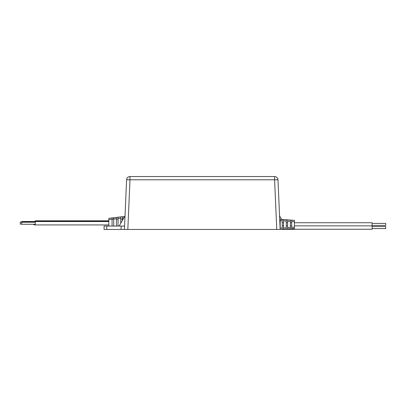 <?xml version="1.0" encoding="UTF-8"?>
<svg xmlns="http://www.w3.org/2000/svg" width="406" height="406" viewBox="0 0 406 406"><rect width="100%" height="100%" fill="white"/><g stroke="black" fill="none" stroke-linecap="round" stroke-linejoin="round"><path stroke-width="0.61" d="M126.601 179.792L124.581 226.061L126.601 179.792L129.986 179.792L129.986 176.549A3.39 3.39 0 0 0 126.601 179.792A3.39 3.39 0 0 1 129.986 176.549L274.598 176.549L274.598 179.792L277.983 179.792L280.15 229.451L276.765 229.451L280.176 229.451L280.176 219.413L283.566 219.519L283.566 220.854L283.566 219.519L287.636 219.834L287.636 221.174L287.636 219.834L291.706 220.148L291.706 221.488L291.706 220.148L294.416 220.362L294.416 228.502L291.706 228.71L291.706 221.488L294.416 221.701M127.824 229.451L276.765 229.451L274.598 179.792L129.986 179.792L127.819 229.451L104.088 229.451L104.088 226.061L124.581 226.061L124.434 229.451L124.581 226.061L123.957 226.061M300.496 229.248L280.069 229.451M123.977 229.451L124.429 229.451M125.023 215.89L119.156 226.061M277.983 179.792A3.39 3.39 0 0 0 274.598 176.549A3.39 3.39 0 0 1 277.983 179.792L279.561 215.896L281.591 219.413M104.088 229.451L104.088 226.061M385.7 226.533L372.135 226.533L385.7 226.533L385.7 228.568L372.135 228.568M284.824 229.248L372.135 229.248L372.135 222.737L294.416 222.737M21.711 224.249L21.711 221.493L35.276 221.493M35.276 221.29L35.276 224.934L108.818 224.934M20.3 224.066L20.3 222.082L21.711 222.082M33.865 224.259L33.865 224.797L35.276 224.797M35.276 221.407L33.865 221.498M120.755 219.169L122.384 219.169M116.415 219.169L118.044 219.169M120.755 223.285L120.755 216.895L112.076 217.936L112.076 219.169L113.7 219.169M120.755 216.895L120.755 218.2L118.044 218.524L118.044 217.22L122.384 216.697L124.419 216.941M108.818 226.061L108.818 218.326L112.076 217.936L112.076 226.061M108.818 218.326L112.076 217.936M113.7 226.061L113.7 217.743L116.415 217.418L116.415 218.722L116.415 217.418M122.384 220.463L122.384 216.697L124.419 216.697L122.384 216.697M118.044 226.061L118.044 218.524M116.415 226.061L116.415 218.722L113.7 219.047M280.176 219.413L282.211 219.413L282.211 220.768L279.775 220.768M282.211 229.426L280.176 229.451M282.211 229.451L283.566 229.344L283.566 220.854L286.281 221.067L286.281 219.727L283.566 219.519M286.281 221.067L286.281 229.131L282.211 229.248M290.346 221.382L290.346 228.817L287.636 229.03L287.636 221.174L290.346 221.382L290.346 220.047M282.211 220.768L282.211 229.354M372.135 223.417L385.7 223.417L385.7 225.457L372.135 225.452L385.7 225.457M35.276 220.828L35.276 221.275L108.818 221.275M121.039 229.451L121.186 226.061M106.798 229.451L106.798 226.061M122.384 218.058L123.774 218.058M108.818 219.631L112.076 219.24M280.176 221.448L279.8 221.448M286.281 227.796L283.566 228.005M290.346 227.477L287.636 227.69M294.416 227.162L291.706 227.375M282.211 228.091L280.176 228.091M372.135 225.853L294.416 225.853M291.706 225.853L290.346 225.853M287.636 225.853L286.281 225.853M283.566 225.853L282.211 225.853M35.276 222.224L21.711 222.224M35.276 224.259L21.711 224.259M35.276 221.544L108.818 221.544M21.711 224.117L20.3 224.117M122.384 229.451L124.419 229.451L122.384 229.451M291.706 222.737L290.346 222.737M287.636 222.737L286.281 222.737M283.566 222.737L282.211 222.737M35.276 221.95L21.711 221.95M35.276 220.813L108.818 220.813"/></g></svg>
